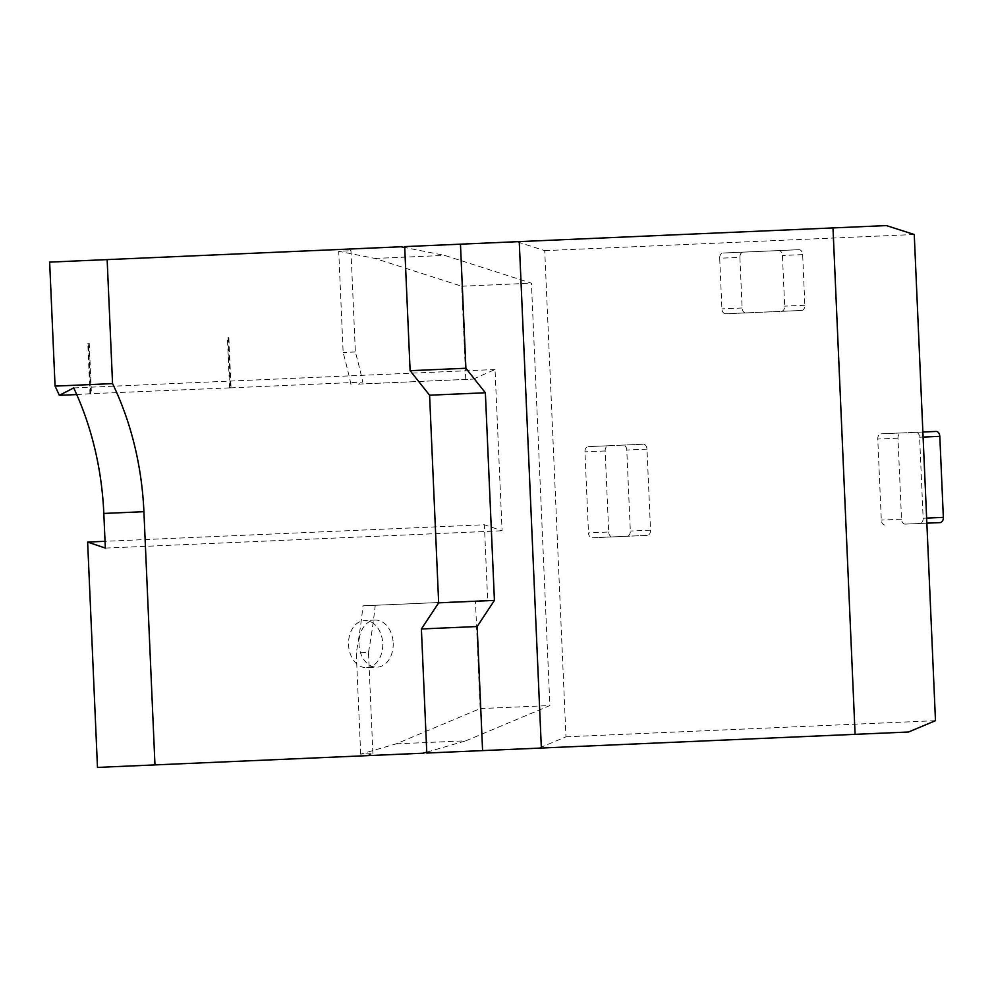 <?xml version="1.0" encoding="UTF-8"?>
<svg xmlns="http://www.w3.org/2000/svg" width="993" height="993" viewBox="0 0 993 993"><rect width="100%" height="100%" fill="white"/><g stroke="black" fill="none" stroke-linecap="round" stroke-linejoin="round"><path stroke-width="0.74" stroke-dasharray="4.96 3.72" d="M230.277 387.593L229.594 387.891L227.385 337.26L228.08 337.235L230.277 387.593L231.021 387.555L228.824 337.198L227.385 337.26M228.824 337.198L228.08 337.235M228.117 337.223L230.326 387.866L231.021 387.555M230.326 387.866L362.805 382.082A506.914 367.695 87.5 0 0 355.37 351.969L350.951 250.745L343.528 249.28L49.65 262.115M358.485 384.105L473.289 379.09L358.485 384.105L362.805 382.082M473.289 379.09L495.035 369.52L502.073 530.759L484.373 524.751L105.035 541.309M73.693 387.915L495.035 369.52M76.722 394.569L91.43 393.65L89.221 343.293L87.794 343.355L90.003 393.985M229.594 387.891L91.43 393.65M90.735 393.96L88.526 343.317L90.686 393.687M105.332 548.086L502.073 530.759M940.086 522.603L905.219 524.118A5.064 3.488 87.5 0 1 901.52 519.202L897.982 438.186A5.064 3.488 87.5 0 1 901.247 432.96L936.101 431.446M885.024 524.999A5.064 3.488 87.5 0 1 881.312 520.096L877.775 439.067A5.064 3.488 87.5 0 1 881.039 433.842L915.906 432.327A5.064 3.488 87.5 0 1 919.605 437.23L923.142 518.259A5.064 3.488 87.5 0 1 919.878 523.485L905.219 524.118M926.854 523.174L919.878 523.485M922.869 432.017L915.906 432.327M901.247 432.96L881.039 433.842M739.897 257.348L742.106 307.991A5.064 3.488 -92.5 0 0 745.817 312.907L801.599 310.461A5.064 3.488 -92.5 0 0 804.864 305.248L802.654 254.605A5.064 3.488 -92.5 0 0 798.943 249.69L743.161 252.135A5.064 3.488 -92.5 0 0 739.897 257.348L719.702 258.23L721.911 308.873A5.064 3.488 -92.5 0 0 725.61 313.788L781.392 311.343A5.064 3.488 -92.5 0 0 784.656 306.129L782.447 255.486A5.064 3.488 -92.5 0 0 778.735 250.571L722.966 253.016A5.064 3.488 -92.5 0 0 719.702 258.23M743.161 252.135L722.966 253.016M798.943 249.69L778.735 250.571M801.599 310.461L781.392 311.343M745.817 312.907L725.61 313.788M608.697 532A5.064 3.488 -92.5 0 0 612.396 536.903L647.262 535.388A5.064 3.488 -92.5 0 0 650.527 530.163L646.989 449.134A5.064 3.488 -92.5 0 0 643.278 444.231L608.424 445.745A5.064 3.488 -92.5 0 0 605.159 450.971L608.697 532L588.489 532.881A5.064 3.488 -92.5 0 0 592.2 537.784L627.055 536.27A5.064 3.488 -92.5 0 0 630.319 531.044L626.782 450.015A5.064 3.488 -92.5 0 0 623.07 445.112L588.216 446.627A5.064 3.488 -92.5 0 0 584.951 451.852L588.489 532.881M608.424 445.745L588.216 446.627M643.278 444.231L623.07 445.112M647.262 535.388L627.055 536.27M612.396 536.903L592.2 537.784M393.178 642.881A23.571 17.092 -92.5 0 1 377.129 667.172A23.571 17.092 -92.5 0 1 359.019 644.37A23.571 17.092 -92.5 0 1 375.069 620.079A23.571 17.092 -92.5 0 1 393.178 642.881M97.475 767.415L365.635 755.71L372.909 753.6L360.682 754.134L396.182 743.844L480.153 708.592L475.448 600.914L487.675 600.38L484.373 524.751M360.682 754.134L356.264 652.922A506.914 367.695 87.5 0 0 363.004 605.829L475.448 600.914M396.182 743.844L465.903 740.803L549.874 705.551L531.429 283.191L444.715 255.4L404.734 247.505M426.767 752.148L465.903 740.803M365.635 755.71L423.13 753.203M343.528 249.28L401.023 246.773M465.779 379.425L461.708 286.232L374.994 258.441L338.725 251.279L350.951 250.745M374.994 258.441L444.715 255.4M461.708 286.232L531.429 283.191M480.153 708.592L549.874 705.551M404.697 246.612L516.869 241.709L544.735 250.646L565.96 736.818L538.976 748.139L426.804 753.042M886.389 225.585L516.869 241.709M908.496 732.015L538.976 748.139M935.48 720.682L565.96 736.818M914.255 234.509L544.735 250.646M350.976 384.428A506.914 367.695 87.5 0 0 343.144 352.503L338.725 251.279M355.37 351.969L343.144 352.503M372.909 753.6L368.49 652.389L356.264 652.922M368.49 652.389A506.914 367.695 87.5 0 0 375.23 605.296L363.004 605.829M375.23 605.296L487.675 600.38M366.665 667.631A23.571 17.092 87.5 0 0 382.727 643.34A23.571 17.092 87.5 0 0 364.617 620.538A23.571 17.092 87.5 0 0 348.555 644.829A23.571 17.092 87.5 0 0 366.665 667.631L377.129 667.172M89.221 343.293L87.794 343.355M901.52 519.202L881.312 520.096M926.63 518.11L923.142 518.259M923.093 437.081L919.605 437.23M897.982 438.186L877.775 439.067M802.654 254.605L782.447 255.486M804.864 305.248L784.656 306.129M742.106 307.991L721.911 308.873M605.159 450.971L584.951 451.852M646.989 449.134L626.782 450.015M650.527 530.163L630.319 531.044M375.069 620.079L364.617 620.538"/><path stroke-width="1.49" d="M105.035 541.309L87.632 542.066L105.332 548.086L103.818 513.443A253.451 183.854 87.5 0 0 73.693 387.915L59.319 395.326L76.722 394.569M59.319 395.326A253.451 183.854 87.5 0 0 55.062 386.116L49.65 262.115L107.145 259.607L112.557 383.608A253.451 183.854 -92.5 0 1 143.911 511.693L154.97 764.908L423.13 753.203L426.767 752.148L421.392 628.966L438.658 602.838L429.584 395.202L410.109 370.687L404.734 247.505L401.023 246.773L107.145 259.607M922.869 432.017L936.101 431.446A5.064 3.488 87.5 0 1 939.812 436.349L943.35 517.378A5.064 3.488 87.5 0 1 940.086 522.603L926.854 523.174M87.632 542.066L97.475 767.415L154.97 764.908M55.062 386.116L112.557 383.608M465.891 368.254L460.467 244.179L519.252 241.609L541.359 748.039L482.586 750.609L477.161 626.533L494.427 600.405L485.366 392.769L465.891 368.254L410.109 370.687M541.359 748.039L855.097 734.336L832.99 227.918L886.389 225.585L914.255 234.509L935.48 720.682L908.496 732.015L855.097 734.336M519.252 241.609L832.99 227.918M404.734 247.505L404.697 246.612L460.467 244.179M482.586 750.609L426.804 753.042L426.767 752.148M485.366 392.769L429.584 395.202M494.427 600.405L438.658 602.838M477.161 626.533L421.392 628.966M943.35 517.378L926.63 518.11M939.812 436.349L923.093 437.081M103.818 513.443L143.911 511.693"/></g></svg>
